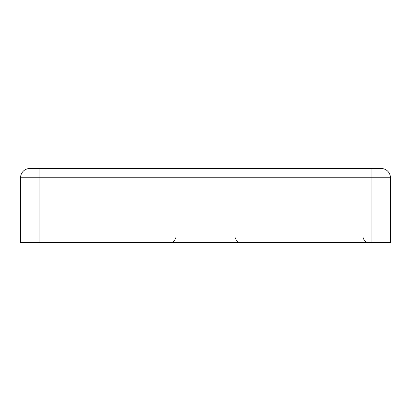 <?xml version="1.0" encoding="UTF-8"?>
<svg xmlns="http://www.w3.org/2000/svg" width="411" height="411" viewBox="0 0 411 411"><rect width="100%" height="100%" fill="white"/><g stroke="black" fill="none" stroke-linecap="round" stroke-linejoin="round"><path stroke-width="0.62" d="M390.45 177.758A9.248 9.248 0 0 0 381.203 168.51L29.798 168.51A9.248 9.248 0 0 0 20.55 177.758L20.55 242.49L39.045 242.49L39.045 177.758L390.45 177.758L390.45 242.49L39.045 242.49M371.955 168.51L371.955 242.49M39.045 168.51L39.045 177.758L20.55 177.758M363.499 237.866L363.971 239.901C363.874 239.839 364.855 242.197 368.122 242.49M235.554 237.866L235.981 239.803C236.001 239.752 236.417 241.92 240.178 242.49M175.446 237.866L175.019 239.803C175.035 239.716 174.526 241.966 170.822 242.49"/></g></svg>
